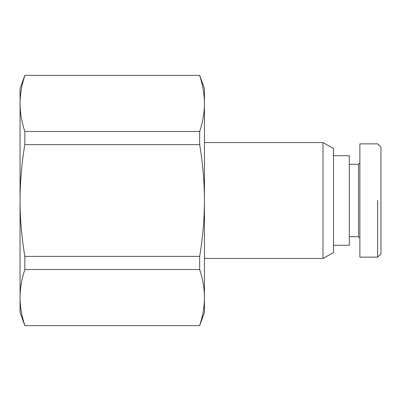 <?xml version="1.0" encoding="UTF-8"?>
<svg xmlns="http://www.w3.org/2000/svg" width="401" height="401" viewBox="0 0 401 401"><rect width="100%" height="100%" fill="white"/><g stroke="black" fill="none" stroke-linecap="round" stroke-linejoin="round"><path stroke-width="0.6" d="M204.45 142.545L322.995 142.545L333.532 148.47L333.532 252.53L322.995 258.455L204.45 258.455M322.995 142.545L322.995 258.455M24.842 269.517C21.669 279.086 20.07 288.399 20.05 297.457L20.05 312.459L24.842 325.632L199.658 325.632L204.45 312.459L204.45 297.457C204.43 288.399 202.831 279.086 199.658 269.517L24.842 269.517L24.842 256.384L199.658 256.384L199.658 269.517M199.658 131.483C202.831 121.914 204.43 112.601 204.45 103.543L204.45 88.541L199.658 75.368L24.842 75.368L20.05 88.541L20.05 103.543C20.07 112.601 21.669 121.914 24.842 131.483L199.658 131.483L199.658 144.616L24.842 144.616L24.842 131.483M333.532 245.282L349.336 245.282L349.336 155.718L333.532 155.718M349.336 236.72L358.559 236.72L358.559 164.28L349.336 164.28M358.559 164.28L359.877 162.961M359.877 238.039L358.559 236.72M377.657 257.136L359.877 257.136L359.877 143.864L377.657 143.864L380.95 147.157L380.95 253.843L377.657 257.136L377.657 200.5M24.842 325.632L199.658 325.632M199.658 75.368L24.842 75.368M24.842 325.401C21.669 315.833 20.07 306.519 20.05 297.457L20.05 200.5C20.07 218.62 21.669 237.247 24.842 256.384M199.658 256.384C202.831 237.247 204.43 218.62 204.45 200.5C204.43 182.38 202.831 163.753 199.658 144.616M24.842 144.616C21.669 163.753 20.07 182.38 20.05 200.5L20.05 103.543C20.07 94.481 21.669 85.167 24.842 75.599M199.658 325.401C202.831 315.833 204.43 306.519 204.45 297.457L204.45 103.543C204.43 94.481 202.831 85.167 199.658 75.599"/></g></svg>
